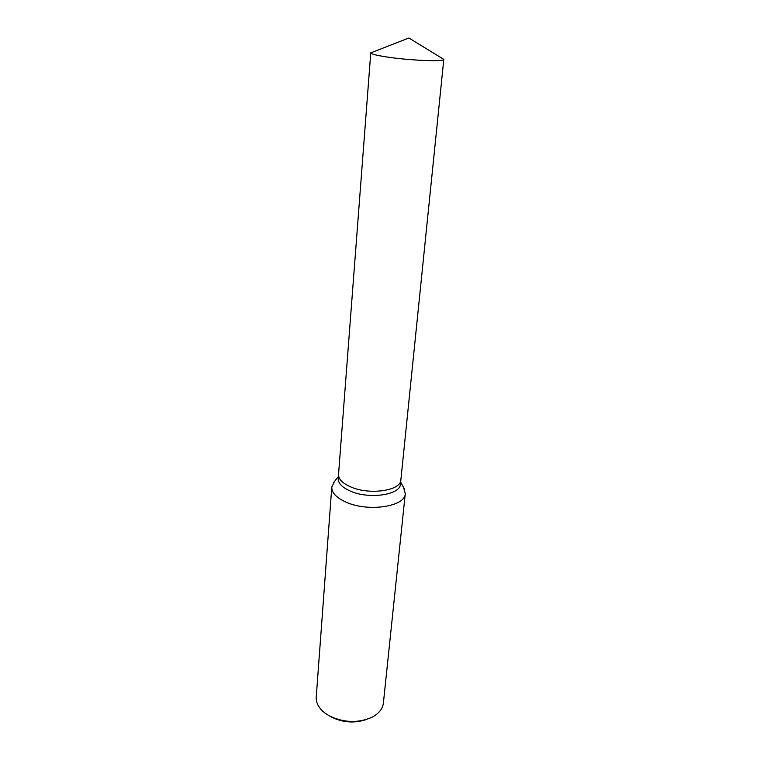 <?xml version="1.0" encoding="UTF-8"?>
<svg xmlns="http://www.w3.org/2000/svg" width="760" height="760" viewBox="0 0 760 760"><rect width="100%" height="100%" fill="white"/><g stroke="black" fill="none" stroke-linecap="round" stroke-linejoin="round"><path stroke-width="1.14" d="M338.551 474.316L338.228 478.534C338.105 483.331 342.256 487.568 350.664 491.226C369.455 499.548 400.558 494.826 400.444 484.082L400.872 479.883M400.862 479.959C400.985 490.627 369.844 495.311 351.006 487.027C342.579 483.379 338.428 479.17 338.542 474.392C338.428 479.17 342.579 483.379 351.006 487.027C369.844 495.311 400.985 490.627 400.862 479.959L443.802 59.346L441.417 57.931M334.476 481.469L331.787 487.112C331.635 492.841 336.499 497.904 346.38 502.284C368.562 512.288 405.394 506.531 405.27 493.667L403.617 487.635M331.787 487.112L316.236 697.072C315.913 702.952 318.849 708.301 325.033 713.127L329.175 715.806C343.71 722.798 357.95 723.301 371.887 717.317C378.831 713.649 382.66 708.909 383.391 703.067L405.27 493.667M330.173 716.376L331.065 716.88C342.76 722.674 354.663 723.51 366.776 719.397M373.359 51.861L370.766 52.867C371.127 53.998 376.285 55.347 386.26 56.905C408.776 60.458 444.59 61.93 443.792 59.384L443.802 59.346M338.38 476.52L333.194 483.094M400.653 482.077L404.595 489.469M443.792 59.384L408.899 38L370.766 52.867M338.542 474.392L370.766 52.82"/></g></svg>
